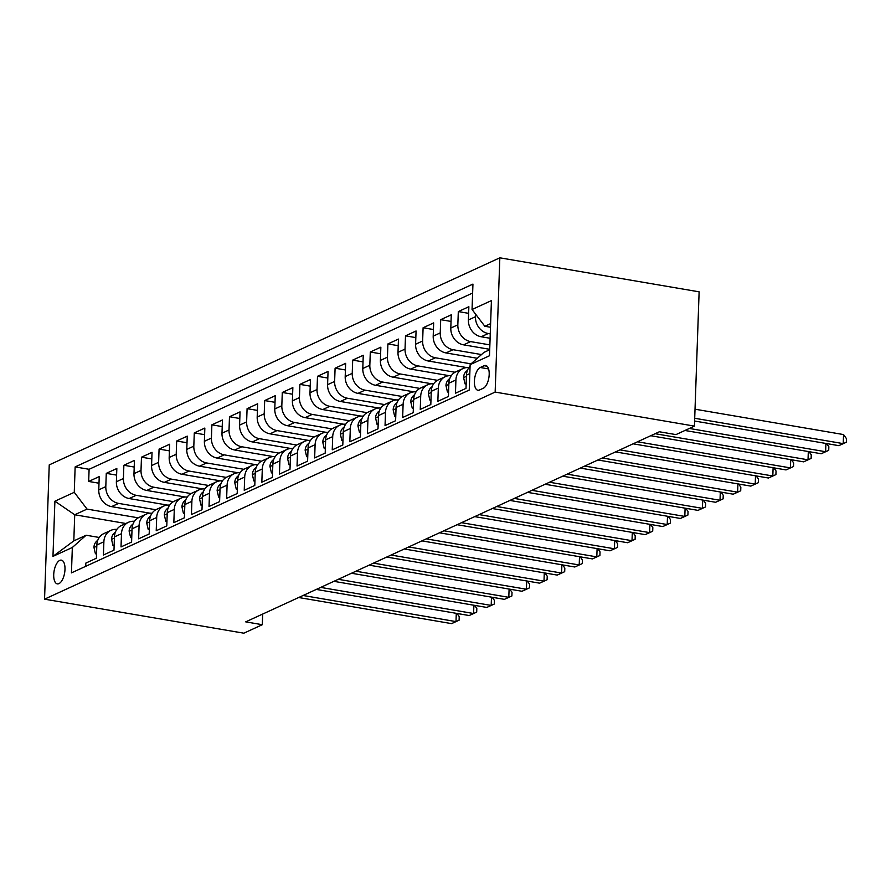 <?xml version="1.0" encoding="UTF-8"?>
<svg xmlns="http://www.w3.org/2000/svg" width="891" height="891" viewBox="0 0 891 891"><rect width="100%" height="100%" fill="white"/><g stroke="black" fill="none" stroke-linecap="round" stroke-linejoin="round"><path stroke-width="1.34" d="M58.951 583.616A12.04 5.346 -80.3 0 0 64.865 571.153A12.04 5.346 -80.3 0 0 61.379 560.149A12.04 5.346 -80.3 0 0 59.764 560.394A12.04 5.346 -80.3 0 0 53.839 572.857A12.04 5.346 -80.3 0 0 57.325 583.872A12.04 5.346 -80.3 0 0 58.951 583.616M499.84 257.811L49.239 464.89L44.55 599.164L495.151 392.085L499.84 257.811L699.123 291.836L694.434 426.11L495.151 392.085M85.703 566.32L85.826 563.101L96.384 558.245L96.841 545.002L103.879 541.773A15.047 12.897 -114.7 0 1 110.885 530.368A15.047 12.897 -114.7 0 1 116.844 529.41M103.879 541.773L103.423 555.015L113.981 550.159L114.449 536.917L121.488 533.676A15.047 12.897 -114.7 0 1 128.493 522.282A15.047 12.897 -114.7 0 1 134.441 521.313M121.488 533.676L121.02 546.929L131.59 542.073L132.046 528.82L139.085 525.59A15.047 12.897 -114.7 0 1 146.091 514.185A15.047 12.897 -114.7 0 1 152.049 513.227M139.085 525.59L138.628 538.832L149.187 533.976L149.655 520.734L156.693 517.504A15.047 12.897 -114.7 0 1 163.688 506.099A15.047 12.897 -114.7 0 1 169.646 505.141M156.693 517.504L156.226 530.746L166.784 525.89L167.252 512.648L174.291 509.407A15.047 12.897 -114.7 0 1 181.296 498.013A15.047 12.897 -114.7 0 1 187.244 497.044M174.291 509.407L173.834 522.661L184.392 517.805L184.849 504.562L191.888 501.321A15.047 12.897 -114.7 0 1 198.893 489.916A15.047 12.897 -114.7 0 1 204.852 488.959M191.888 501.321L191.431 514.564L201.99 509.719L202.457 496.465L209.496 493.235A15.047 12.897 -114.7 0 1 216.502 481.831A15.047 12.897 -114.7 0 1 222.449 480.873M209.496 493.235L209.029 506.478L219.598 501.622L220.055 488.379L227.094 485.138A15.047 12.897 -114.7 0 1 234.099 473.745A15.047 12.897 -114.7 0 1 240.058 472.787M227.094 485.138L226.637 498.392L237.195 493.536L237.652 480.294L244.702 477.053A15.047 12.897 -114.7 0 1 251.696 465.648A15.047 12.897 -114.7 0 1 257.655 464.69M244.702 477.053L244.234 490.295L254.793 485.45L255.26 472.197L262.299 468.967A15.047 12.897 -114.7 0 1 269.305 457.562A15.047 12.897 -114.7 0 1 275.252 456.604M262.299 468.967L261.831 482.209L272.401 477.353L272.858 464.111L279.897 460.87A15.047 12.897 -114.7 0 1 286.902 449.476A15.047 12.897 -114.7 0 1 292.861 448.518M279.897 460.87L279.44 474.123L289.998 469.267L290.466 456.025L297.505 452.784A15.047 12.897 -114.7 0 1 304.51 441.379A15.047 12.897 -114.7 0 1 310.458 440.421M297.505 452.784L297.037 466.026L307.595 461.182L308.063 447.928L315.102 444.698A15.047 12.897 -114.7 0 1 322.108 433.293A15.047 12.897 -114.7 0 1 328.066 432.335M315.102 444.698L314.646 457.941L325.204 453.085L325.66 439.842L332.711 436.612A15.047 12.897 -114.7 0 1 339.705 425.207A15.047 12.897 -114.7 0 1 345.663 424.25M332.711 436.612L332.243 449.855L342.801 444.999L343.269 431.756L350.308 428.515A15.047 12.897 -114.7 0 1 357.313 417.122A15.047 12.897 -114.7 0 1 363.261 416.153M350.308 428.515L349.84 441.769L360.41 436.913L360.866 423.659L367.905 420.429A15.047 12.897 -114.7 0 1 374.911 409.025A15.047 12.897 -114.7 0 1 380.869 408.067M367.905 420.429L367.448 433.672L378.007 428.816L378.475 415.574L385.513 412.344A15.047 12.897 -114.7 0 1 392.508 400.939A15.047 12.897 -114.7 0 1 398.466 399.981M385.513 412.344L385.046 425.586L395.604 420.73L396.072 407.488L403.111 404.247A15.047 12.897 -114.7 0 1 410.116 392.853A15.047 12.897 -114.7 0 1 416.064 391.884M403.111 404.247L402.654 417.5L413.212 412.644L413.669 399.391L420.708 396.161A15.047 12.897 -114.7 0 1 427.713 384.756A15.047 12.897 -114.7 0 1 433.672 383.798M420.708 396.161L420.251 409.403L430.81 404.547L431.277 391.305L438.316 388.075A15.047 12.897 -114.7 0 1 445.322 376.67A15.047 12.897 -114.7 0 1 451.269 375.712M438.316 388.075L437.849 401.318L448.418 396.462L448.875 383.219L455.914 379.978A15.047 12.897 -114.7 0 1 462.919 368.584A15.047 12.897 -114.7 0 1 468.878 367.615M455.914 379.978L455.457 393.232L466.015 388.376L466.472 375.133A15.047 12.897 -114.7 0 1 470.08 366.156M490.106 338.279L481.185 336.753A15.047 12.897 -114.7 0 1 468.399 319.969L468.866 306.727L458.308 311.572L468.633 313.342M489.716 349.305L463.576 344.839A15.047 12.897 65.3 0 1 450.801 328.055L451.269 314.813L440.7 319.669L451.035 321.428M477.309 358.282L445.979 352.925A15.047 12.897 65.3 0 1 433.204 336.141L433.661 322.898L423.102 327.754L433.427 329.514M466.828 367.582L428.382 361.022A15.047 12.897 65.3 0 1 415.596 344.238L416.064 330.984L405.505 335.84L415.83 337.611M449.231 375.679L410.773 369.108A15.047 12.897 65.3 0 1 397.999 352.324L398.455 339.081L387.897 343.937L398.232 345.697M431.634 383.765L393.176 377.194A15.047 12.897 65.3 0 1 380.39 360.41L380.858 347.167L370.3 352.023L380.624 353.783M414.025 391.851L375.568 385.291A15.047 12.897 65.3 0 1 362.793 368.506L363.261 355.253L352.691 360.109L363.027 361.88M396.428 399.948L357.97 393.377A15.047 12.897 65.3 0 1 345.196 376.592L345.652 363.35L335.094 368.195L345.418 369.965M378.831 408.033L340.373 401.462A15.047 12.897 65.3 0 1 327.587 384.678L328.055 371.436L317.497 376.292L327.821 378.051M361.223 416.119L322.765 409.559A15.047 12.897 65.3 0 1 309.99 392.775L310.447 379.521L299.888 384.377L310.224 386.137M343.625 424.216L305.168 417.645A15.047 12.897 65.3 0 1 292.393 400.861L292.849 387.618L282.291 392.463L292.616 394.234M326.017 432.302L287.57 425.731A15.047 12.897 65.3 0 1 274.784 408.947L275.252 395.704L264.683 400.56L275.018 402.32M308.42 440.388L269.962 433.828A15.047 12.897 65.3 0 1 257.187 417.044L257.644 403.79L247.085 408.646L257.421 410.406M290.822 448.485L252.365 441.914A15.047 12.897 65.3 0 1 239.579 425.13L240.047 411.887L229.488 416.732L239.813 418.503M273.214 456.571L234.756 450A15.047 12.897 65.3 0 1 221.982 433.215L222.449 419.973L211.88 424.829L222.215 426.589M255.617 464.656L217.159 458.097A15.047 12.897 65.3 0 1 204.384 441.301L204.841 428.059L194.283 432.915L204.607 434.674M238.008 472.742L199.562 466.182A15.047 12.897 65.3 0 1 186.776 449.398L187.244 436.145L176.685 441L187.01 442.771M220.411 480.839L181.953 474.268A15.047 12.897 65.3 0 1 169.179 457.484L169.635 444.241L159.077 449.097L169.413 450.857M202.814 488.925L164.356 482.354A15.047 12.897 65.3 0 1 151.57 465.57L152.038 452.327L141.48 457.183L151.804 458.943M185.205 497.011L146.748 490.451A15.047 12.897 65.3 0 1 133.973 473.667L134.441 460.413L123.871 465.269L134.207 467.04M167.608 505.108L129.15 498.537A15.047 12.897 65.3 0 1 116.376 481.753L116.832 468.51L106.274 473.366L116.598 475.126M694.434 426.11L675.946 434.608L659.34 431.767L245.704 621.862L262.31 624.702L262.689 614.066M484.125 365.722L480.249 367.504A11.661 5.179 -80.3 0 0 474.513 379.577A11.661 5.179 -80.3 0 0 477.888 390.247A11.661 5.179 -80.3 0 0 479.458 390.002L483.334 388.231A11.661 5.179 -80.3 0 0 489.07 376.147A11.661 5.179 -80.3 0 0 485.684 365.477A11.661 5.179 -80.3 0 0 484.125 365.722L487.087 366.234M125.843 523.496L74.721 514.764L73.808 540.893L86.126 535.224L72.338 547.475L71.447 572.88L469.245 390.058L470.125 364.653L483.924 352.413L489.705 349.751M72.338 547.475L52.97 556.374L54.897 501.21L74.265 492.311L75.145 466.906L472.943 284.095L472.052 309.5L491.42 300.601L489.493 355.754L470.125 364.653M155.836 509.752L118.592 503.393A15.047 12.897 -114.7 0 1 105.806 486.609L106.274 473.366M150.011 513.194L111.553 506.623L118.592 503.393M173.433 501.666L136.189 495.307A15.047 12.897 -114.7 0 1 123.415 478.523L123.871 465.269M191.042 493.569L153.798 487.21A15.047 12.897 -114.7 0 1 141.012 470.426L141.48 457.183M208.639 485.484L171.395 479.124A15.047 12.897 -114.7 0 1 158.62 462.34L159.077 449.097M226.247 477.398L188.992 471.038A15.047 12.897 -114.7 0 1 176.218 454.254L176.685 441M243.844 469.301L206.601 462.941A15.047 12.897 -114.7 0 1 193.815 446.157L194.283 432.915M261.442 461.215L224.198 454.856A15.047 12.897 -114.7 0 1 211.423 438.071L211.88 424.829M279.05 453.129L241.806 446.77A15.047 12.897 -114.7 0 1 229.02 429.985L229.488 416.732M296.647 445.032L259.404 438.673A15.047 12.897 -114.7 0 1 246.629 421.889L247.085 408.646M314.245 436.946L277.001 430.587A15.047 12.897 -114.7 0 1 264.226 413.803L264.683 400.56M331.853 428.861L294.609 422.501A15.047 12.897 -114.7 0 1 281.823 405.717L282.291 392.463M349.45 420.764L312.206 414.404A15.047 12.897 -114.7 0 1 299.432 397.62L299.888 384.377M367.059 412.678L329.804 406.318A15.047 12.897 -114.7 0 1 317.029 389.534L317.497 376.292M384.656 404.592L347.412 398.232A15.047 12.897 -114.7 0 1 334.626 381.448L335.094 368.195M402.253 396.506L365.009 390.147A15.047 12.897 -114.7 0 1 352.235 373.351L352.691 360.109M419.861 388.409L382.618 382.05A15.047 12.897 -114.7 0 1 369.832 365.265L370.3 352.023M437.459 380.323L400.215 373.964A15.047 12.897 -114.7 0 1 387.44 357.18L387.897 343.937M455.067 372.238L417.812 365.878A15.047 12.897 -114.7 0 1 405.037 349.094L405.505 335.84M471.027 363.862L435.421 357.781A15.047 12.897 -114.7 0 1 422.635 340.997L423.102 327.754M481.496 354.562L453.018 349.695A15.047 12.897 -114.7 0 1 440.243 332.911L440.7 319.669M489.872 344.895L470.626 341.609A15.047 12.897 -114.7 0 1 457.84 324.825L458.308 311.572M490.25 333.869L488.223 333.512A15.047 12.897 -114.7 0 1 475.449 316.728L475.538 314.066M472.631 293.028L89.1 469.29L88.677 481.452L99.001 483.212M111.553 506.623A15.047 12.897 65.3 0 1 98.767 489.838L99.235 476.596L88.677 481.452M86.126 535.224L99.257 537.473M490.618 323.622L484.838 326.284L472.052 309.5M490.484 327.242L484.838 326.284M262.31 624.702L243.833 633.189L44.55 599.164M138.239 517.838L87.04 509.095L74.721 514.764L54.897 501.21M462.919 368.584L455.88 371.814A15.047 12.897 65.3 0 0 448.875 383.219M445.322 376.67L438.272 379.9A15.047 12.897 65.3 0 0 431.277 391.305M427.713 384.756L420.675 387.997A15.047 12.897 65.3 0 0 413.669 399.391M410.116 392.853L403.077 396.083A15.047 12.897 65.3 0 0 396.072 407.488M392.508 400.939L385.469 404.169A15.047 12.897 65.3 0 0 378.475 415.574M374.911 409.025L367.872 412.266A15.047 12.897 65.3 0 0 360.866 423.659M357.313 417.122L350.274 420.352A15.047 12.897 65.3 0 0 343.269 431.756M339.705 425.207L332.666 428.437A15.047 12.897 65.3 0 0 325.66 439.842M322.108 433.293L315.069 436.534A15.047 12.897 65.3 0 0 308.063 447.928M304.51 441.379L297.46 444.62A15.047 12.897 65.3 0 0 290.466 456.025M286.902 449.476L279.863 452.706A15.047 12.897 65.3 0 0 272.858 464.111M269.305 457.562L262.266 460.803A15.047 12.897 65.3 0 0 255.26 472.197M251.696 465.648L244.657 468.889A15.047 12.897 65.3 0 0 237.652 480.294M234.099 473.745L227.06 476.975A15.047 12.897 65.3 0 0 220.055 488.379M216.502 481.831L209.452 485.072A15.047 12.897 65.3 0 0 202.457 496.465M198.893 489.916L191.855 493.157A15.047 12.897 65.3 0 0 184.849 504.562M181.296 498.013L174.257 501.243A15.047 12.897 65.3 0 0 167.252 512.648M163.688 506.099L156.649 509.329A15.047 12.897 65.3 0 0 149.655 520.734M146.091 514.185L139.052 517.426A15.047 12.897 65.3 0 0 132.046 528.82M128.493 522.282L121.454 525.512A15.047 12.897 65.3 0 0 114.449 536.917M89.1 469.29L75.145 466.906M74.265 492.311L87.04 509.095M110.885 530.368L103.846 533.598A15.047 12.897 65.3 0 0 96.841 545.002M52.97 556.374L73.808 540.893M694.702 418.269L843.231 443.629L838.832 445.656L694.612 421.031M695.025 409.203L843.543 434.563L843.231 443.629L846.327 442.259L838.832 445.656M843.543 434.563L846.45 438.628L846.327 442.259M466.193 383.375L465.057 383.898L463.554 377.45A9.968 8.542 -114.7 0 1 467.374 370.511M689.333 428.448L825.634 451.726L821.224 453.742L684.934 430.476M826.603 443.573L828.853 446.714L828.719 450.345L825.634 451.726L825.912 443.451M828.719 450.345L821.224 453.742M465.057 383.898L466.16 384.088M448.585 391.461L447.46 391.984L445.957 385.536A9.968 8.542 -114.7 0 1 449.766 378.597M655.13 433.705L808.026 459.812L803.626 461.839L650.731 435.721M808.995 451.659L811.244 454.811L811.122 458.431L808.026 459.812L808.315 451.537M811.122 458.431L803.626 461.839M447.46 391.984L448.563 392.174M430.988 399.558L429.852 400.07L428.348 393.622A9.968 8.542 -114.7 0 1 432.168 386.694M637.533 441.791L790.428 467.898L786.029 469.925L633.122 443.818M791.397 459.745L793.647 462.897L793.513 466.528L790.428 467.898L790.718 459.633M793.513 466.528L786.029 469.925M429.852 400.07L430.966 400.259M413.379 407.644L412.255 408.167L410.751 401.718A9.968 8.542 -114.7 0 1 414.571 394.78M619.924 449.877L772.82 475.994L768.421 478.01L615.525 451.904M773.8 467.831L776.039 470.983L775.916 474.613L772.82 475.994L773.11 467.719M775.916 474.613L768.421 478.01M412.255 408.167L413.357 408.356M395.782 415.729L394.657 416.253L393.154 409.804A9.968 8.542 -114.7 0 1 396.963 402.866M602.327 457.974L755.223 484.08L750.823 486.107L597.928 459.99M756.192 475.928L758.441 479.068L758.319 482.699L755.223 484.08L755.512 475.805M758.319 482.699L750.823 486.107M394.657 416.253L395.76 416.442M378.185 423.826L377.049 424.339L375.545 417.89A9.968 8.542 -114.7 0 1 379.366 410.963M584.719 466.06L737.625 492.166L733.226 494.193L580.319 468.087M738.594 484.013L740.844 487.165L740.711 490.796L737.625 492.166L737.915 483.902M740.711 490.796L733.226 494.193M377.049 424.339L378.152 424.528M360.577 431.912L359.452 432.436L357.948 425.987A9.968 8.542 -114.7 0 1 361.757 419.048M567.121 474.146L720.017 500.263L715.618 502.279L562.722 476.173M720.986 492.099L723.236 495.251L723.113 498.882L720.017 500.263L720.307 491.988M723.113 498.882L715.618 502.279M359.452 432.436L360.554 432.614M342.979 439.998L341.843 440.522L340.34 434.073A9.968 8.542 -114.7 0 1 344.16 427.134M549.524 482.243L702.42 508.349L698.021 510.376L545.125 484.259M703.389 500.196L705.639 503.337L705.516 506.968L702.42 508.349L702.709 500.074M705.516 506.968L698.021 510.376M341.843 440.522L342.957 440.711M325.382 448.095L324.246 448.607L322.742 442.159A9.968 8.542 -114.7 0 1 326.563 435.231M531.916 490.328L684.811 516.435L680.412 518.462L527.517 492.355M685.792 508.282L688.041 511.434L687.908 515.065L684.811 516.435L685.101 508.171M687.908 515.065L680.412 518.462M324.246 448.607L325.349 448.797M307.774 456.181L306.649 456.693L305.145 450.245A9.968 8.542 -114.7 0 1 308.954 443.317M514.319 498.414L667.214 524.532L662.815 526.548L509.919 500.441M668.183 516.368L670.433 519.52L670.31 523.151L667.214 524.532L667.504 516.257M670.31 523.151L662.815 526.548M306.649 456.693L307.751 456.883M290.176 464.267L289.04 464.79L287.537 458.342A9.968 8.542 -114.7 0 1 291.357 451.403M496.71 506.511L649.617 532.618L645.218 534.633L492.311 508.527M650.586 524.465L652.836 527.606L652.702 531.236L649.617 532.618L649.907 524.342M652.702 531.236L645.218 534.633M289.04 464.79L290.154 464.979M272.568 472.353L271.443 472.876L269.94 466.427A9.968 8.542 -114.7 0 1 273.749 459.5M479.113 514.597L632.009 540.703L627.609 542.73L474.714 516.624M632.989 532.551L635.227 535.703L635.105 539.322L632.009 540.703L632.298 532.428M635.105 539.322L627.609 542.73M271.443 472.876L272.546 473.065M254.971 480.449L253.846 480.962L252.331 474.513A9.968 8.542 -114.7 0 1 256.151 467.586M461.516 522.683L614.411 548.789L610.012 550.816L457.116 524.71M615.38 540.637L617.63 543.788L617.508 547.419L614.411 548.789L614.701 540.525M617.508 547.419L610.012 550.816M253.846 480.962L254.949 481.151M237.374 488.535L236.238 489.059L234.734 482.61A9.968 8.542 -114.7 0 1 238.554 475.671M443.907 530.78L596.814 556.886L592.404 558.902L439.508 532.796M597.783 548.733L600.033 551.874L599.899 555.505L596.814 556.886L597.093 548.611M599.899 555.505L592.404 558.902M236.238 489.059L237.34 489.248M219.765 496.621L218.64 497.145L217.137 490.696A9.968 8.542 -114.7 0 1 220.946 483.768M426.31 538.866L579.206 564.972L574.806 566.999L421.911 540.882M580.175 556.819L582.424 559.971L582.302 563.591L579.206 564.972L579.495 556.697M582.302 563.591L574.806 566.999M218.64 497.145L219.743 497.334M202.168 504.718L201.032 505.23L199.528 498.782A9.968 8.542 -114.7 0 1 203.348 491.854M408.713 546.951L561.608 573.058L557.209 575.085L404.302 548.979M562.577 564.905L564.827 568.057L564.694 571.688L561.608 573.058L561.898 564.794M564.694 571.688L557.209 575.085M201.032 505.23L202.146 505.42M184.56 512.804L183.435 513.327L181.931 506.879A9.968 8.542 -114.7 0 1 185.751 499.94M391.104 555.048L544 581.155L539.601 583.171L386.705 557.064M544.98 572.991L547.219 576.143L547.096 579.774L544 581.155L544.29 572.88M547.096 579.774L539.601 583.171M183.435 513.327L184.537 513.517M166.962 520.89L165.837 521.413L164.323 514.965A9.968 8.542 -114.7 0 1 168.143 508.026M373.507 563.134L526.403 589.241L522.003 591.268L369.108 565.15M527.372 581.088L529.622 584.229L529.499 587.86L526.403 589.241L526.692 580.965M529.499 587.86L522.003 591.268M165.837 521.413L166.94 521.603M149.365 528.987L148.229 529.499L146.725 523.05A9.968 8.542 -114.7 0 1 150.546 516.123M355.899 571.22L508.806 597.326L504.406 599.353L351.5 573.247M509.775 589.174L512.024 592.326L511.891 595.956L508.806 597.326L509.095 589.062M511.891 595.956L504.406 599.353M148.229 529.499L149.332 529.688M131.757 537.073L130.632 537.596L129.128 531.147A9.968 8.542 -114.7 0 1 132.937 524.209M338.302 579.306L491.197 605.423L486.798 607.439L333.902 581.333M492.166 597.26L494.416 600.411L494.293 604.042L491.197 605.423L491.487 597.148M494.293 604.042L486.798 607.439M130.632 537.596L131.734 537.774M114.159 545.158L113.023 545.682L111.52 539.233A9.968 8.542 -114.7 0 1 115.34 532.295M320.704 587.403L473.6 613.509L469.201 615.536L316.294 589.419M474.569 605.357L476.819 608.497L476.696 612.128L473.6 613.509L473.889 605.234M476.696 612.128L469.201 615.536M113.023 545.682L114.137 545.871M96.551 553.255L95.426 553.768L93.923 547.319A9.968 8.542 -114.7 0 1 97.743 540.391M303.096 595.489L455.992 621.595L451.592 623.622L298.697 597.516M456.972 613.442L459.221 616.594L459.088 620.225L455.992 621.595L456.281 613.331M459.088 620.225L451.592 623.622M95.426 553.768L96.529 553.957M129.15 498.537L136.189 495.307M146.748 490.451L153.798 487.21M164.356 482.354L171.395 479.124M181.953 474.268L188.992 471.038M199.562 466.182L206.601 462.941M217.159 458.097L224.198 454.856M234.756 450L241.806 446.77M252.365 441.914L259.404 438.673M269.962 433.828L277.001 430.587M287.57 425.731L294.609 422.501M305.168 417.645L312.206 414.404M322.765 409.559L329.804 406.318M340.373 401.462L347.412 398.232M357.97 393.377L365.009 390.147M375.568 385.291L382.618 382.05M393.176 377.194L400.215 373.964M410.773 369.108L417.812 365.878M428.382 361.022L435.421 357.781M445.979 352.925L453.018 349.695M463.576 344.839L470.626 341.609M481.185 336.753L488.223 333.512M468.399 319.969L475.449 316.728M98.767 489.838L105.806 486.609M116.376 481.753L123.415 478.523M133.973 473.667L141.012 470.426M151.57 465.57L158.62 462.34M169.179 457.484L176.218 454.254M186.776 449.398L193.815 446.157M204.384 441.301L211.423 438.071M221.982 433.215L229.02 429.985M239.579 425.13L246.629 421.889M257.187 417.044L264.226 413.803M274.784 408.947L281.823 405.717M292.393 400.861L299.432 397.62M309.99 392.775L317.029 389.534M327.587 384.678L334.626 381.448M345.196 376.592L352.235 373.351M362.793 368.506L369.832 365.265M380.39 360.41L387.44 357.18M397.999 352.324L405.037 349.094M415.596 344.238L422.635 340.997M433.204 336.141L440.243 332.911M450.801 328.055L457.84 324.825M466.472 375.133L469.813 373.596M488.58 368.93L480.249 367.504M463.587 377.606L466.439 376.303M445.99 385.692L448.83 384.389M428.393 393.789L431.233 392.474M410.784 401.874L413.636 400.571M393.187 409.96L396.027 408.657M375.579 418.057L378.43 416.743M357.982 426.143L360.822 424.84M340.384 434.229L343.224 432.926M322.776 442.326L325.627 441.012M305.179 450.412L308.019 449.097M287.57 458.497L290.421 457.194M269.973 466.594L272.824 465.28M252.376 474.68L255.216 473.366M234.767 482.766L237.619 481.463M217.17 490.852L220.01 489.549M199.573 498.949L202.413 497.635M181.964 507.035L184.816 505.732M164.367 515.121L167.207 513.817M146.759 523.217L149.61 521.903M129.162 531.303L132.002 530M111.564 539.389L114.404 538.086M93.956 547.486L96.807 546.172"/></g></svg>
